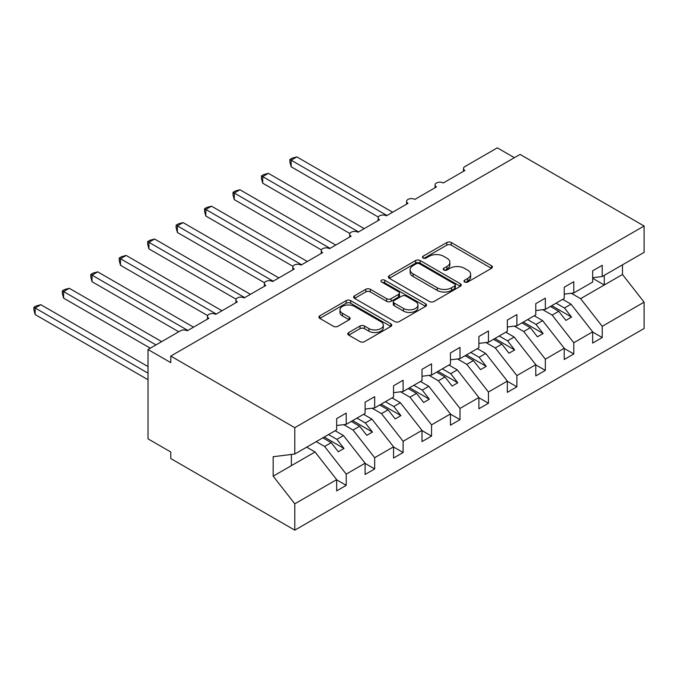 <?xml version="1.0" encoding="UTF-8"?>
<svg xmlns="http://www.w3.org/2000/svg" width="678" height="678" viewBox="0 0 678 678"><rect width="100%" height="100%" fill="white"/><g stroke="black" fill="none" stroke-linecap="round" stroke-linejoin="round"><path stroke-width="1.02" d="M464.616 282.014A2.212 1.28 0 0 0 467.744 282.014L491.482 268.319A3.161 1.822 0 0 0 492.406 267.03A3.161 1.822 0 0 0 491.482 265.734L451.277 242.521A3.161 1.822 0 0 0 446.802 242.521L423.072 256.225A2.212 1.28 0 0 0 422.428 257.132A2.212 1.28 0 0 0 423.072 258.03A2.212 1.28 0 0 0 426.199 258.03L429.276 256.259A10.111 5.839 0 0 1 443.565 256.259L446.921 258.191A10.111 5.839 0 0 1 449.878 262.318A10.111 5.839 0 0 1 446.921 266.446L443.844 268.217A2.212 1.28 0 0 0 443.2 269.124A2.212 1.28 0 0 0 443.844 270.022A2.212 1.28 0 0 0 446.971 270.022L450.048 268.251A10.111 5.839 0 0 1 464.337 268.251L467.693 270.183A10.111 5.839 0 0 1 470.651 274.31A10.111 5.839 0 0 1 467.693 278.438L464.616 280.209A2.212 1.28 0 0 0 463.972 281.116A2.212 1.28 0 0 0 464.616 282.014L464.616 280.209M348.746 332.542A3.161 1.822 0 0 0 347.822 333.83A3.161 1.822 0 0 0 348.746 335.118L360.026 341.627A3.161 1.822 0 0 0 364.493 341.627L390.85 326.415A3.161 1.822 0 0 0 391.782 325.126A3.161 1.822 0 0 0 390.85 323.83L350.645 300.617A3.161 1.822 0 0 0 346.178 300.617L319.821 315.838A3.161 1.822 0 0 0 318.897 317.126A3.161 1.822 0 0 0 319.821 318.414L333.449 326.288A3.161 1.822 0 0 0 337.915 326.288L349.195 319.77A3.161 1.822 0 0 0 350.119 318.482A3.161 1.822 0 0 0 349.195 317.194L342.441 313.287A8.45 4.882 0 0 1 339.966 309.838A8.45 4.882 0 0 1 345.178 305.337A8.45 4.882 0 0 1 354.391 306.388L380.858 321.677A8.45 4.882 0 0 1 383.333 325.126A8.45 4.882 0 0 1 378.112 329.627A8.45 4.882 0 0 1 368.908 328.576L364.493 326.025A3.161 1.822 0 0 0 360.026 326.025L348.746 332.542L348.746 335.118M592.674 277.717L602.225 276.531L644.1 252.352L644.1 226.011L520.077 154.406L170.78 356.077L170.78 362.645L148.016 349.509L180.45 330.788A4.831 2.788 0 0 1 187.272 330.788L208.892 318.304A4.831 2.788 0 0 1 207.476 316.338A4.831 2.788 0 0 1 210.46 313.761A4.831 2.788 0 0 1 215.723 314.363L237.334 301.888A4.831 2.788 0 0 1 235.927 299.913A4.831 2.788 0 0 1 238.902 297.337A4.831 2.788 0 0 1 244.165 297.947L265.784 285.463A4.831 2.788 0 0 1 264.369 283.489A4.831 2.788 0 0 1 267.352 280.912A4.831 2.788 0 0 1 272.607 281.523L294.227 269.039A4.831 2.788 0 0 1 292.811 267.073A4.831 2.788 0 0 1 295.794 264.496A4.831 2.788 0 0 1 301.057 265.098L322.669 252.614A4.831 2.788 0 0 1 321.262 250.648A4.831 2.788 0 0 1 324.237 248.072A4.831 2.788 0 0 1 329.5 248.673L351.119 236.198A4.831 2.788 0 0 1 349.704 234.224A4.831 2.788 0 0 1 352.687 231.647A4.831 2.788 0 0 1 357.942 232.249L379.561 219.774A4.831 2.788 0 0 1 378.146 217.799A4.831 2.788 0 0 1 381.129 215.223A4.831 2.788 0 0 1 386.392 215.833L408.003 203.349A4.831 2.788 0 0 1 406.597 201.374A4.831 2.788 0 0 1 409.571 198.807A4.831 2.788 0 0 1 414.834 199.408L436.454 186.925A4.831 2.788 0 0 1 435.039 184.958A4.831 2.788 0 0 1 438.022 182.382A4.831 2.788 0 0 1 443.276 182.984L464.896 170.5A4.831 2.788 180 0 1 463.481 168.534A4.831 2.788 180 0 1 464.896 166.559L497.321 147.838L514.39 157.694M644.1 226.011L294.794 427.682L170.78 356.077M429.496 301.524A3.161 1.822 0 0 0 433.962 301.524L460.32 286.302A3.161 1.822 0 0 0 461.243 285.014A3.161 1.822 0 0 0 460.32 283.726L420.114 260.513A3.161 1.822 0 0 0 415.648 260.513L389.291 275.734A3.161 1.822 0 0 0 388.367 277.022A3.161 1.822 0 0 0 389.291 278.311L429.496 301.524M382.468 282.497A2.212 1.28 0 0 1 384.714 282.811L384.714 280.184L425.589 303.778A3.161 1.822 0 0 1 426.513 305.066A3.161 1.822 0 0 1 425.589 306.363L399.232 321.575A3.161 1.822 0 0 1 394.766 321.575L354.56 298.362L354.56 295.786A3.161 1.822 0 0 0 353.628 297.074A3.161 1.822 0 0 0 354.56 298.362M354.56 295.786L365.84 289.269A3.161 1.822 0 0 1 370.307 289.269L386.613 298.684A3.161 1.822 0 0 0 391.079 298.684L398.562 294.362A3.161 1.822 0 0 0 399.486 293.074A3.161 1.822 0 0 0 398.562 291.786L381.587 281.989A2.212 1.28 0 0 1 380.934 281.082A2.212 1.28 0 0 1 382.299 279.904A2.212 1.28 0 0 1 384.714 280.184M294.794 427.682L294.794 454.023L336.669 429.852L336.669 418.614L346.221 413.097L346.221 424.335L336.669 425.521M346.221 424.335L365.111 413.427L365.111 402.19L374.671 396.672L374.671 407.91L365.111 409.097M374.671 407.91L393.554 397.003L393.554 385.774L403.113 380.256L403.113 391.486L393.554 392.681M403.113 391.486L422.004 380.578L422.004 369.349L431.555 363.832L431.555 375.061L422.004 376.256M431.555 375.061L450.446 364.162L450.446 352.924L460.006 347.407L460.006 358.645L450.446 359.832M460.006 358.645L478.888 347.738L478.888 336.5L488.448 330.983L488.448 342.221L478.888 343.407M488.448 342.221L507.339 331.313L507.339 320.084L516.89 314.567L516.89 325.796L507.339 326.982M516.89 325.796L535.781 314.889L535.781 303.659L545.341 298.142L545.341 309.371L535.781 310.566M545.341 309.371L564.223 298.473L564.223 287.235L573.783 281.717L573.783 292.947L564.223 294.142M336.669 479.838L346.221 485.355L346.221 474.125L365.111 463.218L343.492 435.564L335.127 430.733M316.245 441.641L324.609 446.471L346.221 474.125M365.111 463.421L374.671 468.939L374.671 457.701L393.554 446.802L371.942 419.14L363.577 414.317M343.695 424.648L353.052 430.047L374.671 457.701M393.554 446.997L403.113 452.514L403.113 441.276L422.004 430.377L400.384 402.724L392.02 397.893M372.146 408.224L381.494 413.622L403.113 441.276M422.004 430.572L431.555 436.09L431.555 424.86L450.446 413.953L428.827 386.299L420.462 381.468M400.588 391.799L409.944 397.198L431.555 424.86M450.446 414.148L460.006 419.665L460.006 408.436L478.888 397.528L457.277 369.874L448.912 365.044M429.03 375.375L438.386 380.782L460.006 408.436M478.888 397.723L488.448 403.249L488.448 392.011L507.339 381.104L485.719 353.45L477.354 348.628M457.481 358.959L466.828 364.357L488.448 392.011M507.339 381.307L516.89 386.824L516.89 375.587L535.781 364.688L514.161 337.025L505.796 332.203M485.923 342.534L495.279 347.933L516.89 375.587M535.781 364.883L545.341 370.4L545.341 359.171L564.223 348.263L542.612 320.609L534.247 315.779M514.365 326.11L523.721 331.508L545.341 359.171M564.223 348.458L573.783 353.975L573.783 342.746L592.674 331.839L592.674 343.076L602.225 337.559L602.225 326.321L644.1 302.151L644.1 328.491L294.794 530.162L170.78 458.557L170.78 451.989L148.016 438.852L148.016 349.509M542.815 309.685L552.163 315.092L573.783 342.746M602.225 276.531L602.225 265.293L592.674 270.81L592.674 282.048L573.783 292.947M592.674 332.034L602.225 337.559M571.257 293.269L580.614 298.667L602.225 326.321M294.794 454.023L273.175 456.718L273.175 476.159L315.05 451.989L306.685 447.158M315.05 451.989L336.669 479.643L336.669 490.872L346.221 485.355M374.671 468.939L365.111 474.456L365.111 463.218M403.113 452.514L393.554 458.031L393.554 446.802M431.555 436.09L422.004 441.607L422.004 430.377M460.006 419.665L450.446 425.182L450.446 413.953M488.448 403.249L478.888 408.766L478.888 397.528M516.89 386.824L507.339 392.342L507.339 381.104M545.341 370.4L535.781 375.917L535.781 364.688M573.783 353.975L564.223 359.493L564.223 348.263M273.175 476.159L294.794 503.813L336.669 479.643M294.794 503.813L294.794 530.162M324.609 446.471L331.203 442.658L338.322 451.76L344.009 448.472L336.898 439.378L343.492 435.564M322.838 437.827L331.203 442.658M328.533 434.547L336.898 439.378M353.052 430.047L359.654 426.233L366.764 435.335L372.451 432.047L365.34 422.953L371.942 419.14M351.289 421.411L359.654 426.233M356.975 418.123L365.34 422.953M381.494 413.622L388.096 409.817L395.206 418.911L400.893 415.631L393.782 406.529L400.384 402.724M379.731 404.986L388.096 409.817M385.418 401.698L393.782 406.529M409.944 397.198L416.538 393.393L423.657 402.486L429.344 399.206L422.233 390.104L428.827 386.299M408.173 388.562L416.538 393.393M413.868 385.282L422.233 390.104M438.386 380.782L444.988 376.968L452.099 386.07L457.786 382.782L450.675 373.688L457.277 369.874M436.624 372.137L444.988 376.968M442.31 368.857L450.675 373.688M466.828 364.357L473.43 360.543L480.541 369.646L486.228 366.357L479.117 357.264L485.719 353.45M465.066 355.721L473.43 360.543M470.752 352.433L479.117 357.264M495.279 347.933L501.873 344.127L508.992 353.221L514.678 349.941L507.568 340.839L514.161 337.025M493.508 339.297L501.873 344.127M499.203 336.008L507.568 340.839M523.721 331.508L530.323 327.703L537.434 336.796L543.12 333.517L536.01 324.415L542.612 320.609M521.958 322.872L530.323 327.703M527.645 319.592L536.01 324.415M552.163 315.092L558.765 311.278L565.876 320.38L571.562 317.092L564.452 307.998L571.054 304.185L592.674 331.839M550.4 306.448L558.765 311.278M556.087 303.168L564.452 307.998M571.054 304.185L562.689 299.354M580.614 298.667L622.48 274.488L644.1 302.151M592.674 278.302L604.276 285.006L604.276 275.344M622.48 264.835L622.48 274.488M291.379 465.65L291.379 454.446M551.765 305.659L571.562 317.092M523.323 322.084L543.12 333.517M494.881 338.508L514.678 349.941M466.43 354.933L486.228 366.357M437.988 371.349L457.786 382.782M409.546 387.774L429.344 399.206M381.095 404.198L400.893 415.631M352.653 420.623L372.451 432.047M324.211 437.039L344.009 448.472M465.506 282.328L467.693 281.065A10.111 5.839 0 0 0 470.651 276.938L470.651 274.31M449.878 262.318L449.878 264.945A10.111 5.839 0 0 1 446.921 269.073L444.734 270.336M491.44 268.344L451.277 245.156A3.161 1.822 0 0 0 446.802 245.156L423.953 258.343M460.277 286.328L420.114 263.14A3.161 1.822 0 0 0 415.648 263.14L389.333 278.336M454.735 285.921A2.212 1.28 0 0 0 455.387 285.014A2.212 1.28 0 0 0 454.735 284.116L419.445 263.742A2.212 1.28 0 0 0 416.317 263.742L413.08 265.606A10.111 5.839 0 0 0 410.114 269.734A10.111 5.839 0 0 0 413.08 273.861L437.2 287.786A10.111 5.839 0 0 0 451.497 287.786L454.735 285.921L454.735 288.548A2.212 1.28 0 0 0 455.387 287.642L455.387 285.014M410.114 269.734L410.114 272.361A10.111 5.839 0 0 0 413.08 276.488L413.08 273.861M454.735 288.548L451.497 290.413A10.111 5.839 0 0 1 437.2 290.413L413.08 276.488M354.602 298.388L365.84 291.896L365.84 289.269M399.486 293.074L399.486 295.701A3.161 1.822 0 0 1 398.562 296.998L391.079 301.312A3.161 1.822 0 0 1 386.613 301.312L370.307 291.896A3.161 1.822 0 0 0 365.84 291.896M384.714 282.811L425.547 306.38M403.529 308.456A8.45 4.882 0 0 0 412.741 309.515A8.45 4.882 0 0 0 417.953 305.007A8.45 4.882 0 0 0 415.478 301.557L406.156 296.167A3.161 1.822 0 0 0 401.69 296.167L394.206 300.49A3.161 1.822 0 0 0 393.282 301.778A3.161 1.822 0 0 0 394.206 303.074L403.529 308.456L403.529 311.083A8.45 4.882 0 0 0 412.741 312.143A8.45 4.882 0 0 0 417.953 307.634L417.953 305.007M393.282 301.778L393.282 304.405A3.161 1.822 0 0 0 394.206 305.702L394.206 303.074M403.529 311.083L394.206 305.702M383.333 325.126L383.333 327.754A8.45 4.882 0 0 1 378.112 332.254A8.45 4.882 0 0 1 368.908 331.203L364.493 328.652A3.161 1.822 0 0 0 360.026 328.652L348.789 335.144M339.966 309.838L339.966 312.465A8.45 4.882 0 0 0 342.441 315.923L342.441 313.287M349.153 319.796L342.441 315.923M390.808 326.44L350.645 303.244A3.161 1.822 0 0 0 346.178 303.244L319.863 318.44M289.904 159.474L291.159 160.194L291.159 166.763L289.904 162.093L289.904 159.474L292.176 158.16L296.845 156.906L291.159 160.194L386.96 215.502M291.159 166.763L378.316 217.079M296.845 156.906L392.647 212.214M261.462 175.89L262.708 176.611L262.708 183.187L261.462 178.517L261.462 175.89L263.734 174.577L268.395 173.331L262.708 176.611L358.509 231.927M262.708 183.187L349.865 233.503M268.395 173.331L364.205 228.639M233.012 192.315L234.266 193.035L234.266 199.603L233.012 194.942L233.012 192.315L235.291 191.001L239.953 189.755L234.266 193.035L330.067 248.351M234.266 199.603L321.423 249.928M239.953 189.755L335.754 245.063M204.57 208.739L205.824 209.46L205.824 216.028L204.57 211.358L204.57 208.739L206.841 207.426L211.511 206.171L205.824 209.46L301.625 264.767M205.824 216.028L292.981 266.352M211.511 206.171L307.312 261.488M176.127 225.164L177.373 225.884L177.373 232.452L176.127 227.783L176.127 225.164L178.399 223.85L183.06 222.596L177.373 225.884L273.175 281.192M177.373 232.452L264.53 282.768M183.06 222.596L278.87 277.912M147.677 241.58L148.931 242.3L148.931 248.877L147.677 244.207L147.677 241.58L149.957 240.266L154.618 239.02L148.931 242.3L244.733 297.617M148.931 248.877L236.088 299.193M154.618 239.02L250.419 294.328M119.235 258.004L120.489 258.725L120.489 265.293L119.235 260.632L119.235 258.004L121.506 256.691L126.176 255.445L120.489 258.725L216.29 314.041M120.489 265.293L207.646 315.617M126.176 255.445L221.977 310.753M90.793 274.429L92.038 275.149L92.038 281.717L90.793 277.056L90.793 274.429L93.064 273.115L97.725 271.861L92.038 275.149L187.84 330.457M92.038 281.717L178.738 331.771M97.725 271.861L193.535 327.177M62.342 290.854L63.596 291.574L63.596 298.142L62.342 293.472L62.342 290.854L64.622 289.54L69.283 288.286L63.596 291.574L155.982 344.916M63.596 298.142L150.296 348.195M69.283 288.286L161.669 341.627M33.9 307.27L35.154 307.998L35.154 314.567L33.9 309.897L33.9 307.27L36.171 305.964L40.841 304.71L35.154 307.998L148.016 373.163M35.154 314.567L148.016 379.731M40.841 304.71L148.016 366.586M467.693 281.065L467.693 278.438M443.844 270.022L443.844 268.217M446.921 269.073L446.921 266.446M423.072 258.03L423.072 256.225M446.802 245.156L446.802 242.521M451.277 245.156L451.277 242.521M491.482 268.319L491.482 265.734M389.291 278.311L389.291 275.734M415.648 263.14L415.648 260.513M420.114 263.14L420.114 260.513M460.32 286.302L460.32 283.726M437.2 290.413L437.2 287.786M451.497 290.413L451.497 287.786M370.307 291.896L370.307 289.269M386.613 301.312L386.613 298.684M391.079 301.312L391.079 298.684M398.562 296.998L398.562 294.362M425.589 306.363L425.589 303.778M360.026 328.652L360.026 326.025M364.493 328.652L364.493 326.025M368.908 331.203L368.908 328.576M349.195 319.77L349.195 317.194M319.821 318.414L319.821 315.838M346.178 303.244L346.178 300.617M350.645 303.244L350.645 300.617M390.85 326.415L390.85 323.83M435.039 187.747L435.039 184.958M463.481 171.322L463.481 168.534M406.597 204.163L406.597 201.374M378.146 220.587L378.146 217.799M349.704 237.012L349.704 234.224M321.262 253.436L321.262 250.648M292.811 269.852L292.811 267.073M264.369 286.277L264.369 283.489M235.927 302.702L235.927 299.913M207.476 319.126L207.476 316.338"/></g></svg>
